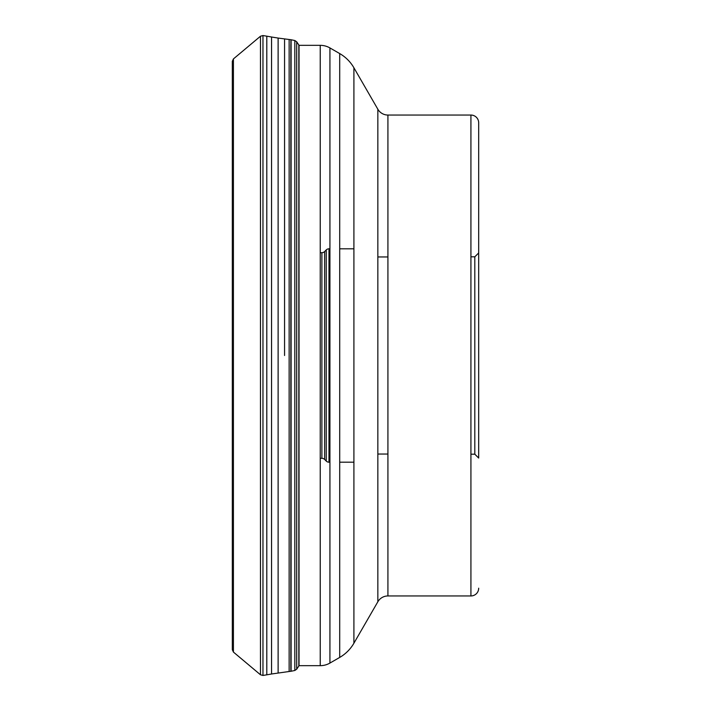 <?xml version="1.0" encoding="UTF-8"?>
<svg xmlns="http://www.w3.org/2000/svg" width="711" height="711" viewBox="0 0 711 711"><rect width="100%" height="100%" fill="white"/><g stroke="black" fill="none" stroke-linecap="round" stroke-linejoin="round"><path stroke-width="1.07" d="M233.421 58.924L233.421 652.076L232.31 649.694L232.31 61.306L233.421 58.924L260.466 36.234L260.466 674.766L262.963 675.45L262.963 35.55L260.466 36.234M291.092 39.754L291.092 671.246L294.816 670.482L296.7 669.202L298.833 665.994L298.833 45.006L296.7 41.798L294.816 40.518L290.897 39.718L290.843 671.291L290.843 44.597M329.931 248.806L328.98 248.806A3.884 3.884 0 0 0 326.233 249.943L326.233 461.057L326.233 249.943L324.625 251.552A3.884 3.884 0 0 1 321.887 252.681L321.887 458.319L321.887 252.681L320.234 252.681M329.931 462.194L328.98 462.194A3.884 3.884 0 0 1 326.233 461.057L324.625 459.448A3.884 3.884 0 0 0 321.887 458.319L320.234 458.319M353.909 248.806L339.707 248.806M353.909 462.194L339.707 462.194M377.843 454.045L387.922 454.045M377.843 256.955L387.922 256.955M470.922 256.813L474.806 256.813L474.806 454.187L474.806 256.813L478.69 252.938L478.69 458.062L474.806 454.187L470.922 454.187M478.69 458.062L478.69 122.807L478.69 458.062M478.69 588.193L478.69 588.193A7.759 7.759 0 0 1 470.922 595.951L387.922 595.951L387.922 115.049L470.922 115.049A7.759 7.759 0 0 1 478.69 122.807M470.922 115.049L470.922 595.951M298.967 45.335L320.234 45.335A19.401 19.401 0 0 1 329.931 47.93L339.707 53.574A38.803 38.803 0 0 1 353.909 67.776L377.843 109.227A11.643 11.643 0 0 0 387.922 115.049M377.843 109.227L377.843 601.773A11.643 11.643 0 0 1 387.922 595.951L387.922 595.951M377.843 601.773L353.909 643.224L353.909 67.776M339.707 53.574L339.707 657.426A38.803 38.803 0 0 0 353.909 643.224M339.707 657.426L329.931 663.07L329.931 47.93M320.234 45.335L320.234 665.665A19.401 19.401 0 0 0 329.931 663.07M320.234 665.665L298.967 665.665M299.029 45.335L299.029 665.665M266.803 674.819L271.549 673.992L271.549 37.008L266.803 36.181L266.803 674.819L262.963 675.45M278.117 672.935L278.117 38.065L289.137 39.496L289.137 671.504L271.549 673.992M284.56 355.5L284.56 38.945L284.56 355.5M290.843 666.403L290.843 671.291L289.137 671.504M294.816 670.482L294.816 40.518M296.7 669.202L296.7 41.798M324.625 251.552L324.625 459.448L324.625 251.552M328.98 248.806L328.98 462.194L328.98 248.806M233.421 652.076L260.466 674.766M290.897 39.718L289.137 39.496M271.549 37.008L278.117 38.065M266.803 36.181L262.963 35.55"/></g></svg>
